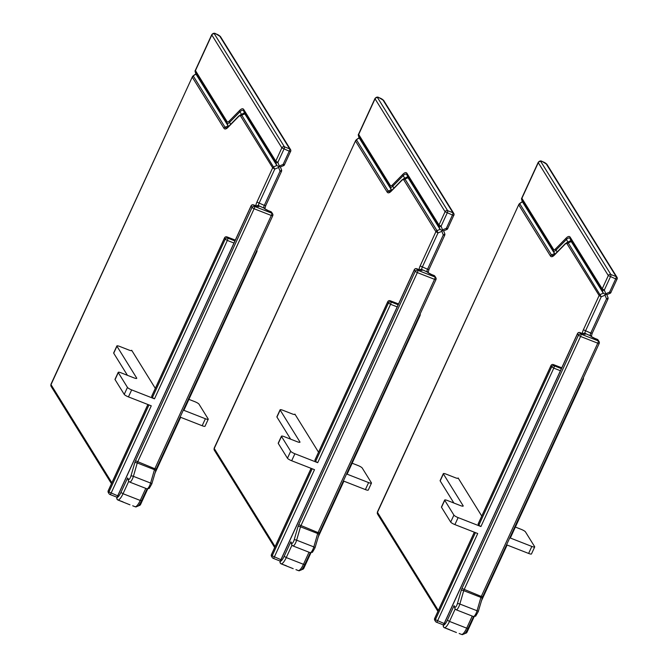 <?xml version="1.0" encoding="UTF-8"?>
<svg xmlns="http://www.w3.org/2000/svg" width="668" height="668" viewBox="0 0 668 668"><rect width="100%" height="100%" fill="white"/><g stroke="black" fill="none" stroke-linecap="round" stroke-linejoin="round"><path stroke-width="1" d="M280.376 166.916L283.524 165.689L283.132 164.445L279.291 166.04L277.863 162.391A1.962 0.66 158.7 0 1 275.7 162.574A1.962 1.845 -31.8 0 1 275.759 161.13L281.854 147.87A1.962 1.845 -31.8 0 1 284.418 146.81L289.678 148.872A1.962 1.845 -31.8 0 1 290.547 149.582A1.962 1.962 0 0 1 290.655 151.436L289.227 151.185A1.962 0.551 -68.6 0 0 289.678 148.872L219.655 35.98A1.962 1.845 148.2 0 1 220.524 36.69L290.547 149.582M280.36 166.883L278.94 166.741L279.291 166.04M278.623 167.493L278.94 166.741L276.853 165.514L244.83 113.894L241.741 115.172L274.782 169.079L278.623 167.493L280.051 171.142A1.962 0.66 -21.3 0 0 281.529 169.856A1.962 0.66 -21.3 0 0 281.504 169.822L280.401 166.992L281.529 169.856A1.962 1.962 0 0 1 281.478 171.392L265.73 205.635L264.862 208.775M283.449 165.606L283.524 165.689A1.962 1.962 0 0 0 284.56 164.704L283.132 164.445L289.227 151.185L281.854 147.87L211.831 34.978A1.962 1.845 -31.8 0 1 214.395 33.918L284.418 146.81A1.962 0.551 111.4 0 1 283.967 149.131L277.863 162.391L275.759 161.13L243.736 109.519A16.516 4.609 -68.6 0 0 239.662 110.437L229.249 121.042A9.001 2.513 111.4 0 1 227.028 121.551L195.323 70.399C194.847 70.658 195.073 71.902 196 74.123L195.991 74.09M228.389 126.628L227.103 127.655A15.122 4.217 -68.6 0 1 225.032 127.204L193.444 76.277C193.127 75.927 193.987 75.225 196.016 74.156L228.122 125.926L225.032 127.204A1.962 1.845 148.2 0 0 223.947 128.239A16.516 4.609 -68.6 0 0 228.03 127.321A1.962 1.578 44.5 0 1 228.389 126.628L238.793 116.023L243.094 113.51A12.759 3.557 111.4 0 1 244.83 113.894L243.686 110.955A1.962 1.845 -31.8 0 1 243.736 109.519M128.523 479.432A1.962 1.845 148.2 0 0 128.607 481.16L127.605 477.954L128.523 479.432A3.14 0.877 111.4 0 0 130.936 476.025L134.802 462.657A3.925 1.094 -68.6 0 1 135.512 460.753L252.003 207.498A1.962 1.845 148.2 0 1 254.558 206.437A1.962 0.551 111.4 0 1 254.107 208.75L252.003 207.498L251.084 206.02A1.962 1.845 148.2 0 1 253.64 204.959L254.558 206.437L271.759 213.167L270.841 211.689L268.386 210.721A3.925 0.768 24.7 0 1 264.169 208.216L258.583 205.644A1.962 0.551 111.4 0 1 259.034 203.322L274.782 169.079L272.678 167.827A1.962 1.845 -31.8 0 1 273.763 166.791L276.853 165.514L275.7 162.574L243.686 110.955A15.122 4.217 -68.6 0 0 239.946 111.798A1.962 1.578 -135.5 0 1 239.662 110.437M116.875 345.949L113.66 352.946A3.925 0.768 24.7 0 0 113.719 353.213L116.933 346.216A3.925 0.768 -155.3 0 1 116.875 345.949A3.925 0.768 -155.3 0 1 119.739 346.45L128.866 350.024A3.925 0.768 24.7 0 0 131.721 350.525A3.925 0.768 24.7 0 0 131.671 350.257L155.302 388.358M151.761 396.241L152.379 397.577L154.483 398.829L131.671 389.903A3.925 0.768 -155.3 0 1 127.454 387.398L124.231 394.387A3.925 0.768 24.7 0 0 128.448 396.901L151.269 405.827L111.063 493.235A1.962 0.551 111.4 0 1 109.995 494.495A1.962 0.551 111.4 0 1 109.903 494.42A1.962 1.845 -31.8 0 1 108.951 491.982L117.693 495.831M118.278 372.602A3.925 0.768 -155.3 0 1 118.219 372.335L115.005 379.324A3.925 0.768 24.7 0 0 115.055 379.591L118.278 372.602L127.454 387.398M118.219 372.335A3.925 0.768 -155.3 0 1 121.083 372.836L133.892 377.846A3.925 0.768 24.7 0 0 136.748 378.347A3.925 0.768 24.7 0 0 136.698 378.08L116.933 346.216M113.719 353.213L127.429 375.316M115.055 379.591L124.231 394.387M180.118 417.108L202.162 425.733A3.925 0.768 24.7 0 0 205.026 426.234L208.241 419.245A3.925 0.768 -155.3 0 1 205.385 418.744L183.333 410.119M234.769 239.987A1.962 0.551 111.4 0 1 234.894 239.996A1.962 0.551 111.4 0 1 234.977 240.071L227.078 236.981L227.788 238.117A1.962 0.551 111.4 0 1 227.337 240.438L225.225 239.186L152.379 397.577M226.853 236.906A1.962 0.551 -68.6 0 1 226.995 236.906A1.962 0.551 -68.6 0 1 227.078 236.981A1.962 1.845 148.2 0 0 224.523 238.042L224.632 237.841M132.865 505.826A1.962 0.551 111.4 0 1 132.782 505.818L135.32 506.787A9.811 2.739 -68.6 0 0 140.238 500.449L123.037 493.719A9.811 2.739 111.4 0 1 118.119 500.065L123.054 501.893M135.17 506.728A1.962 0.551 111.4 0 0 135.237 506.778A1.962 0.551 111.4 0 0 135.32 506.787A1.962 1.862 82.7 0 0 136.205 506.903C138.694 505.233 137.533 508.097 141.666 500.699L140.238 500.449L145.791 488.375M117.092 497.343L251.185 205.819M127.605 477.954L120.925 492.466A7.849 2.188 111.4 0 1 117 497.535A1.962 1.862 82.7 0 0 118.119 500.065A1.962 0.551 111.4 0 1 118.036 500.056L118.036 500.056A1.962 0.551 111.4 0 1 117.96 499.99M188.919 399.372L194.797 401.668A3.925 0.768 -155.3 0 1 199.014 404.182L208.191 418.978A3.925 0.768 -155.3 0 1 208.241 419.245M183.349 410.077L183.992 410.069L256.846 251.677L256.203 251.677M256.821 251.544L256.846 251.677A1.962 1.962 0 0 0 256.904 250.158M108.341 490.646L108.249 490.846A1.962 1.845 148.2 0 0 108.333 492.566L109.043 493.702A1.962 1.962 0 0 0 109.995 494.495L117.042 497.251M111.456 483.674L51.102 386.354A1.962 1.845 -31.8 0 1 51.01 384.634L192.342 76.87L50.943 384.3A4.91 0.96 24.7 0 0 51.01 384.634L111.873 482.764M196 74.123L195.39 72.06L226.978 122.987L228.122 125.926A12.759 3.557 -68.6 0 0 228.615 126.402M268.386 210.721A1.962 0.551 -68.6 0 0 268.294 210.645L270.749 211.606A1.962 1.962 0 0 1 271.701 212.399A1.962 1.845 -31.8 0 0 270.841 211.689A1.962 0.551 -68.6 0 0 270.749 211.606A1.962 0.551 -68.6 0 0 270.632 211.606M272.711 215.597L271.308 215.48A1.962 0.551 111.4 0 0 271.759 213.167A1.962 1.845 -31.8 0 1 272.619 213.877L271.701 212.399M291.749 543.284A1.962 1.845 148.2 0 0 291.832 545.005L290.83 541.806L291.749 543.284A3.14 0.877 111.4 0 0 294.162 539.878L298.028 526.509A3.925 1.094 -68.6 0 1 298.738 524.605L415.229 271.35A1.962 1.845 148.2 0 1 417.784 270.289A1.962 0.551 111.4 0 1 417.333 272.602L415.229 271.35L414.31 269.872A1.962 1.845 148.2 0 1 416.865 268.803L417.784 270.289L434.985 277.011L434.066 275.533L431.611 274.573A3.925 0.768 24.7 0 1 427.395 272.06L421.809 269.488A1.962 0.551 111.4 0 1 422.259 267.175L438.008 232.932L435.903 231.679A1.962 1.845 -31.8 0 1 436.989 230.644L438.008 232.932L441.849 231.337L442.166 230.594L443.56 230.869L446.75 229.541L446.358 228.297L442.517 229.892L441.089 226.243A1.962 0.66 158.7 0 1 438.926 226.419A1.962 1.845 -31.8 0 1 438.985 224.982L445.08 211.723A1.962 1.845 -31.8 0 1 447.644 210.662L452.904 212.716A1.962 1.845 -31.8 0 1 453.772 213.434A1.962 1.962 0 0 1 453.881 215.288L452.453 215.038A1.962 0.551 -68.6 0 0 452.904 212.716L382.881 99.833A1.962 1.845 148.2 0 1 383.749 100.542L453.772 213.434M441.849 231.337L443.276 234.994A1.962 0.66 -21.3 0 0 444.754 233.708A1.962 0.66 -21.3 0 0 444.729 233.675L443.627 230.844L444.754 233.708A1.962 1.962 0 0 1 444.704 235.245L428.956 269.488L428.088 272.627M391.615 190.48L390.329 191.507A15.122 4.217 -68.6 0 1 388.258 191.056L356.67 140.13C356.353 139.779 357.213 139.069 359.242 138.009L391.348 189.77L388.258 191.056A1.962 1.845 148.2 0 0 387.173 192.092A16.516 4.609 -68.6 0 0 391.256 191.165A1.962 1.578 44.5 0 1 391.615 190.48L402.019 179.876L406.319 177.362A12.759 3.557 111.4 0 1 408.056 177.746L440.078 229.358L442.166 230.594L442.517 229.892M446.675 229.45L446.75 229.541A1.962 1.962 0 0 0 447.785 228.548L446.358 228.297L452.453 215.038L445.08 211.723L375.057 98.831A1.962 1.845 -31.8 0 1 377.62 97.77L447.644 210.662A1.962 0.551 111.4 0 1 447.193 212.975L441.089 226.243L438.985 224.982L406.962 173.363A16.516 4.609 -68.6 0 0 402.887 174.29L392.483 184.894A9.001 2.513 111.4 0 1 390.254 185.395L358.549 134.243C358.073 134.51 358.298 135.754 359.225 137.975L359.217 137.942M280.101 409.801L276.886 416.799A3.925 0.768 24.7 0 0 276.944 417.066L280.159 410.069A3.925 0.768 -155.3 0 1 280.101 409.801A3.925 0.768 -155.3 0 1 282.965 410.302L292.091 413.876A3.925 0.768 24.7 0 0 294.947 414.377A3.925 0.768 24.7 0 0 294.897 414.11L318.527 452.211M314.987 460.085L315.605 461.429L317.709 462.682L294.897 453.756A3.925 0.768 -155.3 0 1 290.68 451.242L287.457 458.24A3.925 0.768 24.7 0 0 291.674 460.753L314.494 469.671L274.289 557.087A1.962 0.551 111.4 0 1 273.22 558.348A1.962 0.551 111.4 0 1 273.129 558.264A1.962 1.845 -31.8 0 1 272.177 555.834L280.919 559.684M281.504 436.454A3.925 0.768 -155.3 0 1 281.445 436.187L278.23 443.176A3.925 0.768 24.7 0 0 278.28 443.443L281.504 436.454L290.68 451.242M281.445 436.187A3.925 0.768 -155.3 0 1 284.309 436.688L297.118 441.698A3.925 0.768 24.7 0 0 299.974 442.199A3.925 0.768 24.7 0 0 299.924 441.932L280.159 410.069M276.944 417.066L290.655 439.168M278.28 443.443L287.457 458.24M343.344 480.96L365.388 489.586A3.925 0.768 24.7 0 0 368.252 490.087L371.466 483.098A3.925 0.768 -155.3 0 1 368.611 482.588L346.558 473.963M397.994 303.84A1.962 0.551 111.4 0 1 398.12 303.84A1.962 0.551 111.4 0 1 398.203 303.923L390.304 300.834L391.014 301.969A1.962 0.551 111.4 0 1 390.563 304.291L388.45 303.03L315.605 461.429M390.079 300.759A1.962 0.551 -68.6 0 1 390.221 300.75A1.962 0.551 -68.6 0 1 390.304 300.834A1.962 1.845 148.2 0 0 387.749 301.894L387.857 301.694M296.091 569.679A1.962 0.551 111.4 0 1 296.007 569.67L298.546 570.639A9.811 2.739 -68.6 0 0 303.464 564.301L286.263 557.571A9.811 2.739 111.4 0 1 281.345 563.909L286.28 565.738M298.396 570.581A1.962 0.551 111.4 0 0 298.462 570.631A1.962 0.551 111.4 0 0 298.546 570.639A1.962 1.862 82.7 0 0 299.431 570.748C301.919 569.078 300.759 571.95 304.892 564.552L303.464 564.301L309.017 552.219M280.318 561.187L414.411 269.672M290.83 541.806L284.151 556.319A7.849 2.188 111.4 0 1 280.226 561.387A1.962 1.862 82.7 0 0 281.345 563.909A1.962 0.551 111.4 0 1 281.261 563.901L281.261 563.901A1.962 0.551 111.4 0 1 281.186 563.834M352.145 463.225L358.023 465.521A3.925 0.768 -155.3 0 1 362.24 468.034L371.416 482.83A3.925 0.768 -155.3 0 1 371.466 483.098M346.575 473.921L347.218 473.921L420.072 315.521L419.429 315.53M420.047 315.388L420.072 315.521A1.962 1.962 0 0 0 420.13 314.01M271.567 554.498L271.475 554.699A1.962 1.845 148.2 0 0 271.559 556.419L272.268 557.555A1.962 1.962 0 0 0 273.22 558.348L280.268 561.103M274.682 547.518L214.328 450.207A1.962 1.845 -31.8 0 1 214.236 448.487L355.568 140.723L214.169 448.153A4.91 0.96 24.7 0 0 214.236 448.487L275.099 546.616M359.225 137.975L358.616 135.905L390.204 186.831L391.348 189.77A12.759 3.557 -68.6 0 0 391.84 190.246M431.611 274.573A1.962 0.551 -68.6 0 0 431.52 274.498L433.975 275.458A1.962 1.962 0 0 1 434.926 276.251A1.962 1.845 -31.8 0 0 434.066 275.533A1.962 0.551 -68.6 0 0 433.975 275.458A1.962 0.551 -68.6 0 0 433.858 275.45M435.937 279.449L434.534 279.333A1.962 0.551 111.4 0 0 434.985 277.011A1.962 1.845 -31.8 0 1 435.845 277.729L434.926 276.251M606.828 294.621L609.976 293.394L609.583 292.15L605.742 293.745L604.315 290.087A1.962 0.66 158.7 0 1 602.152 290.271A1.962 1.845 -31.8 0 1 602.21 288.835L608.306 275.575A1.962 1.845 -31.8 0 1 610.869 274.515L616.13 276.569A1.962 1.845 -31.8 0 1 616.998 277.287A1.962 1.962 0 0 1 617.107 279.14L615.679 278.89A1.962 0.551 -68.6 0 0 616.13 276.569L546.107 163.677A1.962 1.845 148.2 0 1 546.975 164.395L616.998 277.287M606.811 294.588L605.392 294.438L605.742 293.745M605.074 295.189L605.392 294.438L603.304 293.21L571.282 241.591L568.192 242.876L601.233 296.784L605.074 295.189L606.502 298.846A1.962 0.66 -21.3 0 0 607.98 297.561A1.962 0.66 -21.3 0 0 607.955 297.527L606.853 294.688L607.98 297.561A1.962 1.962 0 0 1 607.93 299.097L592.182 333.332L591.314 336.48M609.901 293.302L609.976 293.394A1.962 1.962 0 0 0 611.011 292.4L609.583 292.15L615.679 278.89L608.306 275.575L538.283 162.683A1.962 1.845 -31.8 0 1 540.846 161.623L610.869 274.515A1.962 0.551 111.4 0 1 610.418 276.828L604.315 290.087L602.21 288.835L570.188 237.215A16.516 4.609 -68.6 0 0 566.113 238.142L555.709 248.746A9.001 2.513 111.4 0 1 553.48 249.248L521.775 198.095C521.299 198.363 521.524 199.598 522.451 201.828L522.443 201.794M554.841 254.333L553.555 255.36A15.122 4.217 -68.6 0 1 551.484 254.909L519.896 203.982C519.579 203.631 520.439 202.922 522.468 201.861L554.574 253.623L551.484 254.909A1.962 1.845 148.2 0 0 550.399 255.944A16.516 4.609 -68.6 0 0 554.482 255.017A1.962 1.578 44.5 0 1 554.841 254.333L565.245 243.728L569.545 241.215A12.759 3.557 111.4 0 1 571.282 241.591L570.138 238.651A1.962 1.845 -31.8 0 1 570.188 237.215M454.975 607.137A1.962 1.845 148.2 0 0 455.058 608.857L454.056 605.659L454.975 607.137A3.14 0.877 111.4 0 0 457.388 603.73L461.254 590.353A3.925 1.094 -68.6 0 1 461.964 588.458L578.455 335.202A1.962 1.845 148.2 0 1 581.01 334.134A1.962 0.551 111.4 0 1 580.559 336.455L578.455 335.202L577.536 333.716A1.962 1.845 148.2 0 1 580.091 332.656L581.01 334.134L598.211 340.864L597.292 339.386L594.837 338.425A3.925 0.768 24.7 0 1 590.621 335.912L585.034 333.34A1.962 0.551 111.4 0 1 585.485 331.027L601.233 296.784L599.129 295.532A1.962 1.845 -31.8 0 1 600.215 294.496L603.304 293.21L602.152 290.271L570.138 238.651A15.122 4.217 -68.6 0 0 566.397 239.503A1.962 1.578 -135.5 0 1 566.113 238.142M443.327 473.654L440.112 480.643A3.925 0.768 24.7 0 0 440.17 480.91L443.385 473.921A3.925 0.768 -155.3 0 1 443.327 473.654A3.925 0.768 -155.3 0 1 446.191 474.155L455.317 477.729A3.925 0.768 24.7 0 0 458.173 478.23A3.925 0.768 24.7 0 0 458.123 477.962L481.753 516.055M478.213 523.937L478.831 525.273L480.935 526.534L458.123 517.608A3.925 0.768 -155.3 0 1 453.906 515.095L450.683 522.092A3.925 0.768 24.7 0 0 454.9 524.597L477.72 533.523L437.515 620.939A1.962 0.551 111.4 0 1 436.446 622.2A1.962 0.551 111.4 0 1 436.354 622.117A1.962 1.845 -31.8 0 1 435.402 619.687L444.145 623.536M444.729 500.299A3.925 0.768 -155.3 0 1 444.671 500.031L441.456 507.029A3.925 0.768 24.7 0 0 441.506 507.296L444.729 500.299L453.906 515.095M444.671 500.031A3.925 0.768 -155.3 0 1 447.535 500.541L460.344 505.551A3.925 0.768 24.7 0 0 463.2 506.052A3.925 0.768 24.7 0 0 463.149 505.785L443.385 473.921M440.17 480.91L453.881 503.021M441.506 507.296L450.683 522.092M506.569 544.812L528.613 553.438A3.925 0.768 24.7 0 0 531.477 553.939L534.692 546.942A3.925 0.768 -155.3 0 1 531.837 546.441L509.784 537.815M561.22 367.692A1.962 0.551 111.4 0 1 561.345 367.692A1.962 0.551 111.4 0 1 561.429 367.776L553.53 364.686L554.24 365.822A1.962 0.551 111.4 0 1 553.789 368.135L551.676 366.882L478.831 525.273M553.304 364.611A1.962 0.551 -68.6 0 1 553.446 364.603A1.962 0.551 -68.6 0 1 553.53 364.686A1.962 1.845 148.2 0 0 550.975 365.747L551.083 365.546M459.317 633.531A1.962 0.551 111.4 0 1 459.233 633.523L461.772 634.491A9.811 2.739 -68.6 0 0 466.69 628.154L449.489 621.424A9.811 2.739 111.4 0 1 444.571 627.761L449.506 629.59M461.621 634.433A1.962 0.551 111.4 0 0 461.688 634.483A1.962 0.551 111.4 0 0 461.772 634.491A1.962 1.862 82.7 0 0 462.657 634.6C465.145 632.93 463.984 635.794 468.118 628.404L466.69 628.154L472.243 616.071M443.544 625.039L577.636 333.516M454.056 605.659L447.376 620.171A7.849 2.188 111.4 0 1 443.452 625.24A1.962 1.862 82.7 0 0 444.571 627.761A1.962 0.551 111.4 0 1 444.487 627.753L444.487 627.753A1.962 0.551 111.4 0 1 444.412 627.686M515.37 527.069L521.249 529.373A3.925 0.768 -155.3 0 1 525.465 531.887L534.642 546.674A3.925 0.768 -155.3 0 1 534.692 546.942M509.801 537.773L510.444 537.765L583.298 379.374L582.655 379.382M583.273 379.24L583.298 379.374A1.962 1.962 0 0 0 583.356 377.863M434.793 618.343L434.701 618.543A1.962 1.845 148.2 0 0 434.785 620.263L435.494 621.407A1.962 1.962 0 0 0 436.446 622.2L443.494 624.956M437.907 611.37L377.554 514.059A1.962 1.845 -31.8 0 1 377.462 512.339L518.794 204.575L377.395 512.005A4.91 0.96 24.7 0 0 377.462 512.339L438.325 610.46M522.451 201.828L521.842 199.757L553.43 250.684L554.574 253.623A12.759 3.557 -68.6 0 0 555.066 254.099M594.837 338.425A1.962 0.551 -68.6 0 0 594.745 338.342L597.2 339.302A1.962 1.962 0 0 1 598.152 340.096A1.962 1.845 -31.8 0 0 597.292 339.386A1.962 0.551 -68.6 0 0 597.2 339.302A1.962 0.551 -68.6 0 0 597.083 339.302M599.163 343.302L597.76 343.185A1.962 0.551 111.4 0 0 598.211 340.864A1.962 1.845 -31.8 0 1 599.071 341.582L598.152 340.096M238.793 116.023A1.962 1.578 44.5 0 0 238.434 116.716A9.001 2.513 111.4 0 1 240.664 116.207L272.678 167.827L256.929 202.07L264.303 205.385L280.051 171.142L281.478 171.392M264.169 208.216A1.962 1.845 -31.8 0 1 264.971 208.833L264.712 208.416A1.962 1.845 -31.8 0 0 263.852 207.698A1.962 0.551 -68.6 0 1 264.303 205.385L265.73 205.635M284.535 164.57L290.63 151.302M241.49 114.295L239.946 111.798L229.541 122.403A1.962 1.578 -135.5 0 1 229.249 121.042M240.321 114.863A10.387 2.897 111.4 0 1 241.741 115.172A1.962 1.845 -31.8 0 0 240.664 116.207M253.406 204.884A1.962 0.551 -68.6 0 1 253.548 204.876A1.962 0.551 -68.6 0 1 253.64 204.959L256.094 205.919A3.925 0.768 24.7 0 0 258.9 206.153L258.583 205.644A1.962 1.845 148.2 0 0 256.529 206.028M256.929 202.07A3.925 1.094 -68.6 0 0 255.877 205.786M223.947 128.239L192.367 77.313A1.962 1.845 148.2 0 1 193.444 76.277M228.03 127.321L238.434 116.716M131.671 389.903L128.448 396.901M202.162 425.733L205.385 418.744M233.967 243.035L227.337 240.438L154.483 398.829M234.944 240.923L227.788 238.117A1.962 1.845 148.2 0 0 225.225 239.186L224.523 238.042L151.669 396.441M141.641 500.566L147.11 488.876M155.519 470.756A1.962 0.584 -163.9 0 0 155.644 470.614A1.962 0.584 -163.9 0 0 154.467 469.688L150.601 483.064A1.962 0.584 16.1 0 1 151.778 483.991L156.254 468.986L272.736 215.731A1.962 1.962 0 0 0 272.619 213.877M130.936 476.025A1.962 0.584 16.1 0 1 133.4 476.334L150.601 483.064A5.102 1.419 111.4 0 1 149.682 485.536A5.102 1.419 111.4 0 1 146.902 488.809L149.214 488.433L151.778 483.991M128.732 481.336L123.037 493.719L120.925 492.466M135.512 460.753L154.826 468.736L271.308 215.48L254.107 208.75L137.625 462.014A1.962 0.551 111.4 0 0 137.266 462.957L154.467 469.688A1.962 0.551 -68.6 0 1 154.826 468.736L156.254 468.986M258.9 206.153A1.962 1.845 148.2 0 0 257.264 206.253M148.989 404.933L108.951 491.982L108.249 490.846L147.945 404.524M214.395 33.918A2.948 0.576 -155.3 0 1 216.499 34.093A2.948 0.576 -155.3 0 1 219.655 35.98M195.39 72.06A1.962 1.845 -31.8 0 1 195.44 70.624L211.831 34.978A4.91 0.96 24.7 0 1 211.764 34.644L195.323 70.399M230.694 124.273L229.541 122.403A10.387 2.897 111.4 0 1 226.978 122.987A1.962 1.845 -31.8 0 1 227.028 121.551M136.205 506.903A1.962 1.962 0 0 1 135.237 506.778L132.782 505.818A1.962 0.551 111.4 0 1 132.715 505.768M146.902 488.809L129.701 482.079A5.102 1.419 111.4 0 0 132.481 478.806A5.102 1.419 111.4 0 0 133.4 476.334L137.266 462.957A1.962 0.584 16.1 0 0 134.802 462.657M265.029 208.925L268.294 210.645A1.962 0.551 -68.6 0 0 268.177 210.645M139.57 504.373L140.572 504.474L147.712 488.959M404.716 178.147L403.171 175.651A15.122 4.217 -68.6 0 1 406.912 174.807L438.926 226.419L440.078 229.358L436.989 230.644L404.967 179.024L408.056 177.746L406.912 174.807A1.962 1.845 -31.8 0 1 406.962 173.363M402.019 179.876A1.962 1.578 44.5 0 0 401.66 180.56A9.001 2.513 111.4 0 1 403.889 180.059L435.903 231.679L420.155 265.922L427.528 269.237L443.276 234.994L444.704 235.245M428.205 272.694L427.938 272.268A1.962 1.845 -31.8 0 0 427.077 271.55A1.962 0.551 -68.6 0 1 427.528 269.237L428.956 269.488M447.76 228.414L453.856 215.154M393.92 188.125L392.767 186.255L403.171 175.651A1.962 1.578 -135.5 0 1 402.887 174.29M403.547 178.715A10.387 2.897 111.4 0 1 404.967 179.024A1.962 1.845 -31.8 0 0 403.889 180.059M416.632 268.736A1.962 0.551 -68.6 0 1 416.774 268.728A1.962 0.551 -68.6 0 1 416.865 268.803L419.32 269.772A3.925 0.768 24.7 0 0 422.126 270.006L421.809 269.488A1.962 1.845 148.2 0 0 419.754 269.88M420.155 265.922A3.925 1.094 -68.6 0 0 419.103 269.638M387.173 192.092L355.593 141.165A1.962 1.845 148.2 0 1 356.67 140.13M391.256 191.165L401.66 180.56M294.897 453.756L291.674 460.753M365.388 489.586L368.611 482.588M397.193 306.879L390.563 304.291L317.709 462.682M398.17 304.767L391.014 301.969A1.962 1.845 148.2 0 0 388.45 303.03L387.749 301.894L314.895 460.285M304.867 564.418L310.336 552.72M318.745 534.609A1.962 0.584 -163.9 0 0 318.87 534.467A1.962 0.584 -163.9 0 0 317.692 533.54L313.826 546.908A1.962 0.584 16.1 0 1 315.004 547.835L319.479 532.839L435.962 279.583A1.962 1.962 0 0 0 435.845 277.729M294.162 539.878A1.962 0.584 16.1 0 1 296.625 540.187L313.826 546.908A5.102 1.419 111.4 0 1 312.908 549.38A5.102 1.419 111.4 0 1 310.127 552.653L312.44 552.286L315.004 547.835M291.958 545.188L286.263 557.571L284.151 556.319M298.738 524.605L318.051 532.588L434.534 279.333L417.333 272.602L300.851 525.858A1.962 0.551 111.4 0 0 300.491 526.81L317.692 533.54A1.962 0.551 -68.6 0 1 318.051 532.588L319.479 532.839M422.126 270.006A1.962 1.845 148.2 0 0 420.489 270.106M312.215 468.786L272.177 555.834L271.475 554.699L311.171 468.377M377.62 97.77A2.948 0.576 -155.3 0 1 379.725 97.945A2.948 0.576 -155.3 0 1 382.881 99.833M358.616 135.905A1.962 1.845 -31.8 0 1 358.666 134.468L375.057 98.831A4.91 0.96 24.7 0 1 374.99 98.497L358.549 134.243M390.254 185.395A1.962 1.845 -31.8 0 0 390.204 186.831A10.387 2.897 111.4 0 0 392.767 186.255A1.962 1.578 -135.5 0 1 392.483 184.894M299.431 570.748A1.962 1.962 0 0 1 298.462 570.631L296.007 569.67A1.962 0.551 111.4 0 1 295.941 569.62M310.127 552.653L292.926 545.923A5.102 1.419 111.4 0 0 295.707 542.658A5.102 1.419 111.4 0 0 296.625 540.187L300.491 526.81A1.962 0.584 16.1 0 0 298.028 526.509M427.395 272.06A1.962 1.845 -31.8 0 1 428.196 272.686L431.52 274.498A1.962 0.551 -68.6 0 0 431.403 274.49M302.796 568.226L303.798 568.326L310.937 552.803M565.245 243.728A1.962 1.578 44.5 0 0 564.886 244.413A9.001 2.513 111.4 0 1 567.115 243.912L599.129 295.532L583.381 329.767L590.754 333.081L606.502 298.846L607.93 299.097M590.621 335.912A1.962 1.845 -31.8 0 1 591.422 336.538L591.163 336.113A1.962 1.845 -31.8 0 0 590.303 335.403A1.962 0.551 -68.6 0 1 590.754 333.081L592.182 333.332M610.986 292.267L617.082 279.007M567.942 242L566.397 239.503L555.993 250.108A1.962 1.578 -135.5 0 1 555.709 248.746M566.773 242.567A10.387 2.897 111.4 0 1 568.192 242.876A1.962 1.845 -31.8 0 0 567.115 243.912M579.857 332.58A1.962 0.551 -68.6 0 1 579.999 332.58A1.962 0.551 -68.6 0 1 580.091 332.656L582.546 333.616A3.925 0.768 24.7 0 0 585.352 333.85L585.034 333.34A1.962 1.845 148.2 0 0 582.98 333.733M583.381 329.767A3.925 1.094 -68.6 0 0 582.329 333.491M550.399 255.944L518.819 205.018A1.962 1.845 148.2 0 1 519.896 203.982M554.482 255.017L564.886 244.413M458.123 517.608L454.9 524.597M528.613 553.438L531.837 546.441M560.419 370.732L553.789 368.135L480.935 526.534M561.396 368.619L554.24 365.822A1.962 1.845 148.2 0 0 551.676 366.882L550.975 365.747L478.121 524.138M468.093 628.271L473.562 616.572M481.97 598.461A1.962 0.584 -163.9 0 0 482.096 598.319A1.962 0.584 -163.9 0 0 480.918 597.392L477.052 610.761A1.962 0.584 16.1 0 1 478.23 611.688L482.705 596.691L599.188 343.435A1.962 1.962 0 0 0 599.071 341.582M457.388 603.73A1.962 0.584 16.1 0 1 459.851 604.031L477.052 610.761A5.102 1.419 111.4 0 1 476.134 613.232A5.102 1.419 111.4 0 1 473.353 616.506L475.666 616.138L478.23 611.688M455.184 609.041L449.489 621.424L447.376 620.171M461.964 588.458L481.277 596.44L597.76 343.185L580.559 336.455L464.076 589.71A1.962 0.551 111.4 0 0 463.717 590.662L480.918 597.392A1.962 0.551 -68.6 0 1 481.277 596.44L482.705 596.691M585.352 333.85A1.962 1.845 148.2 0 0 583.715 333.958M475.441 532.638L435.402 619.687L434.701 618.543L474.397 532.229M540.846 161.623A2.948 0.576 -155.3 0 1 542.95 161.798A2.948 0.576 -155.3 0 1 546.107 163.677M521.842 199.757A1.962 1.845 -31.8 0 1 521.892 198.321L538.283 162.683A4.91 0.96 24.7 0 1 538.216 162.349L521.775 198.095M557.145 251.978L555.993 250.108A10.387 2.897 111.4 0 1 553.43 250.684A1.962 1.845 -31.8 0 1 553.48 249.248M462.657 634.6A1.962 1.962 0 0 1 461.688 634.483L459.233 633.523A1.962 0.551 111.4 0 1 459.166 633.473M473.353 616.506L456.152 609.775A5.102 1.419 111.4 0 0 458.933 606.502A5.102 1.419 111.4 0 0 459.851 604.031L463.717 590.662A1.962 0.584 16.1 0 0 461.254 590.353M591.481 336.63L594.745 338.342A1.962 0.551 -68.6 0 0 594.629 338.342M466.022 632.078L467.024 632.178L474.163 616.656M151.644 396.308L224.498 237.908A1.962 1.962 0 0 1 226.995 236.906L235.32 240.096M257.489 206.387L253.548 204.876A1.962 1.962 0 0 0 251.051 205.886L116.967 497.401A1.962 1.962 0 0 0 118.036 500.056L129.968 504.816M147.87 404.499L108.216 490.713A1.962 1.962 0 0 0 108.333 492.566M51.102 386.354L50.943 384.3M196.041 74.023C195.966 73.806 192.551 75.968 192.342 76.87M220.524 36.69L215.814 33.801C214.436 32.849 213.084 33.133 211.764 34.644M128.607 481.16L129.701 482.079M138.535 505.601A1.962 1.962 0 0 0 140.572 504.474M154.801 473.554L180.661 417.325M314.87 460.152L387.724 301.761A1.962 1.962 0 0 1 390.221 300.75L398.546 303.948M420.715 270.239L416.774 268.728A1.962 1.962 0 0 0 414.277 269.738L280.193 561.254A1.962 1.962 0 0 0 281.261 563.901L293.194 568.668M311.096 468.351L271.442 554.565A1.962 1.962 0 0 0 271.559 556.419M214.328 450.207L214.169 448.153M359.267 137.867C359.192 137.658 355.777 139.821 355.568 140.723M383.749 100.542L379.04 97.653C377.662 96.701 376.309 96.977 374.99 98.497M291.832 545.005L292.926 545.923M301.761 569.453A1.962 1.962 0 0 0 303.798 568.326M318.026 537.398L343.886 481.169M478.096 524.004L550.95 365.613A1.962 1.962 0 0 1 553.446 364.603L561.771 367.801M583.941 334.084L579.999 332.58A1.962 1.962 0 0 0 577.503 333.582L443.418 625.106A1.962 1.962 0 0 0 444.487 627.753L456.419 632.512M474.322 532.196L434.668 618.409A1.962 1.962 0 0 0 434.785 620.263M377.554 514.059L377.395 512.005M522.493 201.719C522.418 201.511 519.003 203.673 518.794 204.575M546.975 164.395L542.266 161.497C540.888 160.545 539.535 160.829 538.216 162.349M455.058 608.857L456.152 609.775M464.986 633.297A1.962 1.962 0 0 0 467.024 632.178M481.252 601.25L507.112 545.021"/></g></svg>
